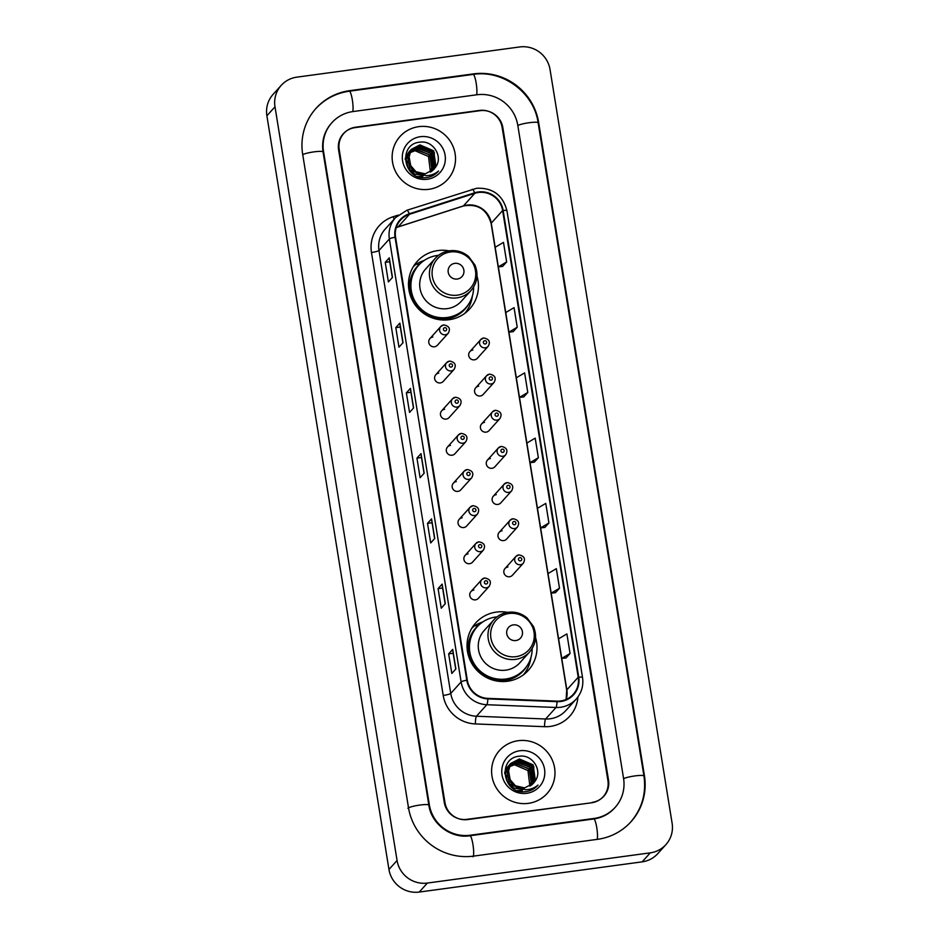 <?xml version="1.0" encoding="UTF-8"?>
<svg xmlns="http://www.w3.org/2000/svg" width="939" height="939" viewBox="0 0 939 939"><rect width="100%" height="100%" fill="white"/><g stroke="black" fill="none" stroke-linecap="round" stroke-linejoin="round"><path stroke-width="1.41" d="M507.612 612.369A35.4 34.485 42 0 0 496.414 612.075A35.4 34.485 42 0 0 475.721 622.944A35.4 34.485 42 0 0 471.401 662.746A35.4 34.485 42 0 0 507.623 681.245A35.4 34.485 42 0 0 528.317 670.364A35.4 34.485 42 0 0 535.559 637.558M482.728 621.982A35.4 34.485 42 0 0 474.735 625.773M473.89 626.336A35.4 34.485 42 0 0 472.247 627.557M449.053 250.854A35.4 34.485 42 0 0 437.867 250.56A35.4 34.485 42 0 0 417.174 261.441A35.4 34.485 42 0 0 412.855 301.243A35.4 34.485 42 0 0 449.065 319.729A35.4 34.485 42 0 0 469.758 308.861A35.4 34.485 42 0 0 477 276.054M424.182 260.467A35.4 34.485 42 0 0 416.177 264.258M415.343 264.821A35.4 34.485 42 0 0 413.688 266.042M432.879 336.995A5.012 4.883 42 0 0 429.346 344.167A5.012 4.883 42 0 0 437.398 345.247L448.243 333.216A5.012 4.883 -138 0 1 440.191 332.136A5.012 4.883 -138 0 1 443.736 324.964M438.736 373.147A5.012 4.883 42 0 0 435.203 380.318A5.012 4.883 42 0 0 443.255 381.398L454.1 369.367A5.012 4.883 -138 0 1 446.048 368.288A5.012 4.883 -138 0 1 449.581 361.116M444.593 409.298A5.012 4.883 42 0 0 441.048 416.47A5.012 4.883 42 0 0 449.112 417.55L459.957 405.519A5.012 4.883 -138 0 1 451.905 404.439A5.012 4.883 -138 0 1 455.438 397.267M450.45 445.45A5.012 4.883 42 0 0 446.905 452.621A5.012 4.883 42 0 0 454.957 453.701L465.814 441.67A5.012 4.883 -138 0 1 457.763 440.591A5.012 4.883 -138 0 1 461.295 433.419M456.307 481.601A5.012 4.883 42 0 0 452.762 488.773A5.012 4.883 42 0 0 460.814 489.853L471.671 477.822A5.012 4.883 -138 0 1 463.608 476.742A5.012 4.883 -138 0 1 467.153 469.57M462.164 517.753A5.012 4.883 42 0 0 458.619 524.924A5.012 4.883 42 0 0 466.671 526.004L477.517 513.973A5.012 4.883 -138 0 1 469.465 512.894A5.012 4.883 -138 0 1 473.01 505.722M468.009 553.904A5.012 4.883 42 0 0 464.476 561.076A5.012 4.883 42 0 0 472.528 562.156L483.374 550.125A5.012 4.883 -138 0 1 475.322 549.045A5.012 4.883 -138 0 1 478.867 541.873M473.866 590.056A5.012 4.883 42 0 0 470.333 597.227A5.012 4.883 42 0 0 478.385 598.307L489.231 586.276A5.012 4.883 -138 0 1 481.179 585.197A5.012 4.883 -138 0 1 484.724 578.025M507.964 566.956A5.012 4.883 42 0 0 504.419 574.128A5.012 4.883 42 0 0 512.471 575.208L523.328 563.177A5.012 4.883 -138 0 1 515.276 562.097A5.012 4.883 -138 0 1 518.809 554.926M502.107 530.805A5.012 4.883 42 0 0 498.562 537.977A5.012 4.883 42 0 0 506.626 539.056L517.471 527.025A5.012 4.883 -138 0 1 509.419 525.946A5.012 4.883 -138 0 1 512.952 518.774M484.547 422.362A5.012 4.883 42 0 0 481.003 429.534A5.012 4.883 42 0 0 489.055 430.602L499.9 418.571A5.012 4.883 -138 0 1 491.848 417.491A5.012 4.883 -138 0 1 495.393 410.32M472.833 350.059A5.012 4.883 42 0 0 469.289 357.231A5.012 4.883 42 0 0 477.341 358.299L488.198 346.268A5.012 4.883 -138 0 1 480.146 345.188A5.012 4.883 -138 0 1 483.679 338.017M478.69 386.211A5.012 4.883 42 0 0 475.146 393.382A5.012 4.883 42 0 0 483.198 394.45L494.055 382.419A5.012 4.883 -138 0 1 485.991 381.34A5.012 4.883 -138 0 1 489.536 374.168M490.393 458.514A5.012 4.883 42 0 0 486.86 465.674A5.012 4.883 42 0 0 494.912 466.753L505.757 454.722A5.012 4.883 -138 0 1 497.705 453.643A5.012 4.883 -138 0 1 501.25 446.471M496.25 494.653A5.012 4.883 42 0 0 492.717 501.825A5.012 4.883 42 0 0 500.769 502.905L511.614 490.874A5.012 4.883 -138 0 1 503.562 489.794A5.012 4.883 -138 0 1 507.107 482.623M465.544 312.793A35.4 34.485 42 0 0 466.577 311.02M524.091 674.308A35.4 34.485 42 0 0 525.136 672.535M607.92 780.567L502.13 127.364A20.036 19.519 42 0 0 479.406 110.438L355.564 127.211A20.036 19.519 42 0 0 339.19 149.442L444.98 802.645A20.036 19.519 42 0 0 467.704 819.571L591.547 802.786A20.036 19.519 42 0 0 607.92 780.567M470.239 835.229L594.082 818.444A36.069 35.13 42 0 0 615.162 807.364A36.069 35.13 42 0 0 623.566 778.443L517.776 125.239A36.069 35.13 42 0 0 476.871 94.769L353.029 111.553A36.069 35.13 42 0 0 331.948 122.633A36.069 35.13 42 0 0 323.544 151.566L429.334 804.758A36.069 35.13 42 0 0 470.239 835.229L469.758 835.769M650.269 852.847A26.726 26.022 42 0 0 665.892 844.642A26.726 26.022 42 0 0 672.113 823.21L550.043 69.521A26.726 26.022 42 0 0 519.748 46.95L296.841 77.151A26.726 26.022 42 0 0 281.219 85.367A26.726 26.022 42 0 0 274.998 106.788L397.068 860.488A26.726 26.022 42 0 0 427.362 883.059L650.269 852.847L642.159 861.849A26.726 26.022 42 0 0 657.781 853.633L665.892 844.642M281.219 85.367L273.108 94.358A26.726 26.022 42 0 0 266.887 115.79L388.957 869.479A26.726 26.022 42 0 0 419.252 892.05L642.159 861.849M597.462 839.337A57.455 55.953 42 0 0 631.043 821.684A57.455 55.953 42 0 0 644.424 775.614L538.634 122.41A57.455 55.953 42 0 0 473.491 73.888L349.648 90.672A57.455 55.953 42 0 0 316.067 108.325A57.455 55.953 42 0 0 302.687 154.383L408.477 807.587A57.455 55.953 42 0 0 473.62 856.11L597.462 839.337M418.759 126.659A32.067 31.233 42 0 0 400.014 136.507A32.067 31.233 42 0 0 396.094 172.553A32.067 31.233 42 0 0 428.9 189.302A32.067 31.233 42 0 0 447.645 179.455A32.067 31.233 42 0 0 451.565 143.409A32.067 31.233 42 0 0 418.759 126.659A32.067 31.233 42 0 0 400.014 136.507A32.067 31.233 42 0 0 396.094 172.553A32.067 31.233 42 0 0 428.9 189.302A32.067 31.233 42 0 0 447.645 179.455A32.067 31.233 42 0 0 451.565 143.409A32.067 31.233 42 0 0 418.759 126.659M518.211 740.707A32.067 31.233 42 0 0 499.466 750.554A32.067 31.233 42 0 0 495.557 786.6A32.067 31.233 42 0 0 528.352 803.35A32.067 31.233 42 0 0 547.097 793.502A32.067 31.233 42 0 0 551.017 757.456A32.067 31.233 42 0 0 518.211 740.707A32.067 31.233 42 0 0 499.466 750.554A32.067 31.233 42 0 0 495.557 786.6A32.067 31.233 42 0 0 528.352 803.35A32.067 31.233 42 0 0 547.097 793.502A32.067 31.233 42 0 0 551.017 757.456A32.067 31.233 42 0 0 518.211 740.707M478.385 192.495A21.374 20.822 -138 0 1 502.623 210.547L578.213 677.254A21.374 20.822 -138 0 1 557.062 701.128L487.869 698.37A21.374 20.822 -138 0 1 467.305 680.141L395.565 237.191A21.374 20.822 -138 0 1 409.474 214.292L474.805 193.305A21.374 20.822 -138 0 1 478.385 192.495M478.291 191.967A21.914 21.339 42 0 0 474.641 192.8L409.298 213.787A21.914 21.339 42 0 0 395.049 237.262L466.789 680.212A21.914 21.339 42 0 0 487.869 698.898L557.05 701.656A21.914 21.339 42 0 0 578.729 677.183L503.14 210.477A21.914 21.339 42 0 0 478.291 191.967M566.006 657.946L570.067 653.485L566.898 633.907L558.588 638.825L498.351 266.876M555.43 592.697L559.503 588.237L556.322 568.658L548.024 573.576M544.866 527.436L548.928 522.976L545.759 503.398L537.448 508.316M502.588 266.418L506.649 261.958L503.48 242.379L495.17 247.297L498.339 266.876L502.635 266.418M513.163 331.678L517.225 327.218L514.056 307.64L505.745 312.558M523.727 396.927L527.788 392.467L524.619 372.889L516.309 377.807M534.303 462.188L538.364 457.727L535.183 438.149L526.885 443.067M592.145 802.376A20.036 19.519 42 0 0 608.519 780.145L502.834 127.598A20.036 19.519 42 0 0 480.111 110.673L354.965 127.634A20.036 19.519 42 0 0 338.592 149.853L444.276 802.411A20.036 19.519 42 0 0 467 819.336L591.805 802.751M445.309 603.707L441.248 608.202L438.079 588.636L442.14 584.128L445.309 603.707M455.873 668.967L451.823 673.463L448.654 653.884L452.704 649.389L455.873 668.967M413.594 407.949L409.545 412.444L406.376 392.866L410.425 388.37L413.594 407.949M403.031 342.688L398.969 347.184L395.8 327.605L399.861 323.11L403.031 342.688M392.455 277.439L388.406 281.935L385.236 262.357L389.286 257.861L392.455 277.439M434.734 538.458L430.684 542.953L427.515 523.375L431.564 518.88L434.734 538.458M424.17 473.197L420.109 477.693L416.939 458.115L421.001 453.619L424.17 473.197M416.939 458.115L421.458 457.504M424.029 473.362L420.93 453.772A5.341 0.775 -9.2 0 1 421.001 453.619M427.515 523.375L432.022 522.765M434.593 538.61L431.506 519.021A5.341 0.775 -9.2 0 1 431.564 518.88M385.236 262.357L389.755 261.746L389.227 258.002A5.341 0.775 -9.2 0 1 389.286 257.861M395.8 327.605L400.319 326.995L399.803 323.262A5.341 0.775 -9.2 0 1 399.861 323.11M406.376 392.866L410.895 392.256M413.453 408.101L410.366 388.511A5.341 0.775 -9.2 0 1 410.425 388.37M448.654 653.884L453.161 653.274L452.645 649.53A5.341 0.775 -9.2 0 1 452.704 649.389M438.079 588.636L442.598 588.014L442.069 584.281A5.341 0.775 -9.2 0 1 442.14 584.128M538.364 457.727L530.054 462.645L534.35 462.176M527.788 392.467L519.478 397.385L523.774 396.927M517.225 327.218L508.915 332.136L513.21 331.667M506.649 261.958L498.339 266.876M548.928 522.976L540.618 527.894L544.913 527.436M559.503 588.237L551.193 593.155L555.477 592.685M570.067 653.485L561.757 658.403L558.588 638.825M566.17 699.449A21.374 20.822 42 0 0 566.851 689.848L561.757 658.403L566.053 657.946M402.89 342.852L400.319 326.983M392.314 277.592L389.744 261.723M445.168 603.871L442.598 588.002M455.732 669.12L453.161 653.251M408.254 153.163L408.864 152.74M409.075 152.611L414.78 150.616L428.513 156.496L430.438 172.095M408.125 153.374L414.451 150.968M409.533 151.731L416.059 149.184L429.804 155.076L431.975 170.065L431.283 171.579M408.629 152.541L415.742 149.547L428.618 154.395L432.468 162.189L431.071 171.708M422.773 176.555L417.914 176.497M405.249 159.513L406 156.625L409.169 151.719M410.05 150.909L417.35 147.763L431.095 153.644L433.266 168.633L432.081 171.015M405.249 158.327L408.665 152.247M409.181 151.742L417.033 148.116L429.968 153.034L433.877 161.555L432.022 170.921M422.327 175.276L409.897 169.713L407.291 155.205L410.449 150.287M410.625 150.123L418.641 146.331L432.374 152.212L434.557 167.212L432.832 170.405M423.559 175.499L414.58 174.02L407.996 167.788L406.141 159.114L409.627 151.167M409.78 151.003L418.313 146.695L431.776 152.224L435.273 162.201L432.785 170.335M417.174 173.163L407.667 162.095L411.247 149.383L408.571 153.773L411.176 168.281L414.78 171.438L425.203 173.856L434.029 169.22L435.508 167.259L433.994 169.255M411.247 149.383L419.921 144.899L433.665 150.792L435.837 165.78L433.525 169.736M411.024 149.63L419.604 145.263L434.358 152.646L433.959 169.09M435.508 167.259C443.631 156.79 433.09 140.322 420.414 142.118C397.549 143.385 403.066 180.241 425.52 177.682L426.623 177.565C431.447 176.861 435.438 174.677 438.572 171.015C434.898 174.079 430.684 175.64 425.907 175.675L415.32 171.778M420.379 136.695A21.785 21.21 42 0 0 402.573 160.862A21.785 21.21 42 0 0 427.28 179.255A21.785 21.21 42 0 0 445.086 155.099A21.785 21.21 42 0 0 420.379 136.695M437.527 171.849L436.87 172.799M457.305 279.036A8.017 7.805 42 0 0 463.866 270.139A8.017 7.805 42 0 0 454.769 263.366A8.017 7.805 42 0 0 448.22 272.263A8.017 7.805 42 0 0 457.305 279.036M449.382 250.877A24.05 23.428 42 0 0 435.332 258.26L425.602 269.047A24.05 23.428 42 0 0 422.667 296.078A24.05 23.428 42 0 0 447.269 308.638A24.05 23.428 42 0 0 461.331 301.255L471.049 290.468C477.364 282.815 478.655 274.305 474.911 264.962L468.491 256.406C462.939 251.828 456.624 249.95 449.546 250.783C443.901 251.605 439.159 254.093 435.332 258.26A24.05 23.428 42 0 0 432.386 285.292A24.05 23.428 42 0 0 456.988 297.863A24.05 23.428 42 0 0 471.049 290.468M438.478 255.349A31.726 30.905 42 0 0 437.234 255.502A31.726 30.905 42 0 0 418.688 265.244A31.726 30.905 42 0 0 414.815 300.914A31.726 30.905 42 0 0 447.269 317.488A31.726 30.905 42 0 0 465.814 307.746A31.726 30.905 42 0 0 473.62 287.029M418.688 265.244L418.278 265.702A31.726 30.905 42 0 0 414.404 301.372A31.726 30.905 42 0 0 446.87 317.945A31.726 30.905 42 0 0 465.415 308.192L465.814 307.746M413.172 266.899A34.743 33.839 -138 0 1 416 264.27L419.334 264.282A32.032 31.198 42 0 0 413.019 301.548M472.364 296.02A34.743 33.839 -138 0 1 464.746 313.403M515.863 640.539A8.017 7.805 42 0 0 522.413 631.654A8.017 7.805 42 0 0 513.328 624.881A8.017 7.805 42 0 0 506.767 633.778A8.017 7.805 42 0 0 515.863 640.539M507.94 612.392A24.05 23.428 42 0 0 493.879 619.775L484.16 630.55A24.05 23.428 42 0 0 481.226 657.593A24.05 23.428 42 0 0 505.828 670.153A24.05 23.428 42 0 0 519.877 662.758L529.596 651.983C535.923 644.318 537.214 635.82 533.458 626.466L527.037 617.921C521.485 613.343 515.171 611.465 508.093 612.287C502.447 613.12 497.717 615.608 493.879 619.775A24.05 23.428 42 0 0 490.944 646.807A24.05 23.428 42 0 0 515.546 659.366A24.05 23.428 42 0 0 529.596 651.983M497.036 616.864A31.726 30.905 42 0 0 495.78 617.005A31.726 30.905 42 0 0 477.235 626.759A31.726 30.905 42 0 0 473.362 662.429A31.726 30.905 42 0 0 505.828 679.003A31.726 30.905 42 0 0 524.373 669.261A31.726 30.905 42 0 0 532.167 648.544M477.235 626.759L476.836 627.205A31.726 30.905 42 0 0 472.951 662.875A31.726 30.905 42 0 0 505.417 679.449A31.726 30.905 42 0 0 523.962 669.707L524.373 669.261M471.718 628.414A34.743 33.839 -138 0 1 474.559 625.773L477.892 625.785A32.032 31.198 42 0 0 471.578 663.063M530.922 657.523A34.743 33.839 -138 0 1 523.293 674.918M507.706 767.21L508.316 766.787M508.527 766.658L514.232 764.663L527.964 770.555L529.889 786.143M507.588 767.421L513.903 765.015M506.508 768.079L507.33 767.198M508.997 765.778L515.523 763.243L529.256 769.123L531.427 784.112L530.735 785.626M508.093 766.588L515.194 763.595L528.07 768.442L531.92 776.236L530.523 785.767M522.225 790.603L517.377 790.544M504.701 773.56L505.452 770.673L508.621 765.766M509.513 764.956L516.802 761.811L530.547 767.691L532.718 782.68L531.533 785.063M504.701 772.374L508.116 766.294M508.645 765.79L516.485 762.163L529.42 767.081L533.329 775.602L531.474 784.969M521.779 789.323L509.349 783.76L506.743 769.252L509.912 764.334M510.077 764.17L518.093 760.379L531.838 766.271L534.009 781.26L532.284 784.452M523.011 789.558L514.032 788.067L507.447 781.835L505.593 773.161L509.091 765.215M509.243 765.05L517.776 760.743L531.228 766.271L534.725 776.248L532.249 784.382M516.638 787.211L507.119 776.142L510.699 763.43L508.034 767.82L510.628 782.328L514.232 785.485L524.655 787.903L533.481 783.267L534.972 781.307L533.446 783.302M510.699 763.43L519.384 758.958L533.117 764.839L535.3 779.828L532.988 783.795M510.476 763.677L519.056 759.311L533.81 766.705L533.411 783.138M534.972 781.307C543.082 770.837 532.542 754.381 519.866 756.165C497.001 757.433 502.518 794.288 524.971 791.73L526.086 791.612C530.911 790.908 534.89 788.725 538.035 785.063C534.361 788.138 530.136 789.687 525.359 789.722L514.783 785.826M519.842 750.754A21.785 21.21 42 0 0 502.036 774.91A21.785 21.21 42 0 0 526.732 793.302A21.785 21.21 42 0 0 544.538 769.147A21.785 21.21 42 0 0 519.842 750.754M536.991 785.896L536.322 786.847M315.469 108.994C324.589 99.088 335.869 93.149 349.296 91.2L473.139 74.416C502.987 69.603 534.045 92.738 538.141 122.798L643.943 775.99A10.693 1.538 170.8 0 0 635.28 775.872A10.693 1.538 170.8 0 0 623.602 778.666M597.169 839.372A10.693 1.866 -97.7 0 0 596.781 827.764A10.693 1.866 -97.7 0 0 593.73 818.972L469.887 835.757C451.26 838.832 431.365 824.055 428.853 805.146L323.051 151.942C321.525 140.979 324.284 131.437 331.338 123.314M473.021 856.791A10.693 1.866 -97.7 0 0 472.951 844.548A10.693 1.866 -97.7 0 0 469.887 835.757M407.878 808.268A10.693 1.538 -9.2 0 1 418.994 805.181A10.693 1.538 -9.2 0 1 428.853 805.146M302.722 154.618A10.693 1.538 -9.2 0 1 314.401 151.813A10.693 1.538 -9.2 0 1 323.051 151.942M349.296 91.2A10.693 1.866 82.3 0 1 352.289 99.628A10.693 1.866 82.3 0 1 352.735 111.6M473.139 74.416A10.693 1.866 82.3 0 1 476.132 82.843A10.693 1.866 82.3 0 1 476.566 94.816M538.141 122.798A10.693 1.538 170.8 0 0 529.49 122.669A10.693 1.538 170.8 0 0 517.812 125.474M419.252 892.05L427.362 883.059M388.957 869.479L397.068 860.488M266.887 115.79L274.998 106.788M502.623 210.547L491.261 223.142A21.374 20.822 42 0 0 463.455 205.899L398.113 226.886A21.374 20.822 42 0 0 396.246 227.59M577.919 696.961A33.405 32.536 -138 0 1 550.266 726.422A33.405 32.536 -138 0 1 544.526 726.692L475.345 723.934A33.405 32.536 -138 0 1 443.208 695.447L371.468 252.497A33.405 32.536 -138 0 1 393.195 216.721L398.089 215.148M557.05 701.656A6.679 0.986 92.3 0 1 556.017 707.478L545.629 718.992A26.726 26.022 42 0 0 550.219 718.769A26.726 26.022 42 0 0 565.841 710.565L576.229 699.05A26.726 26.022 -138 0 1 556.017 707.478L486.825 704.72A26.726 26.022 -138 0 1 461.119 681.925L389.38 238.976A6.679 0.962 -9.2 0 1 395.049 237.262M472.094 189.361A6.679 1.315 72.2 0 1 472.223 189.279A6.679 1.315 72.2 0 1 474.641 192.8M466.789 680.212A6.679 0.962 170.8 0 0 461.119 681.925L450.743 693.44A26.726 26.022 42 0 0 476.449 716.234L545.629 718.992A6.679 0.986 -87.7 0 0 544.526 726.692M487.869 698.898A6.679 0.986 92.3 0 1 486.825 704.72L476.449 716.234A6.679 0.986 -87.7 0 0 475.345 723.934M406.763 210.348A6.679 1.315 72.2 0 1 406.892 210.266A6.679 1.315 72.2 0 1 409.298 213.787M371.468 252.497A6.679 0.962 -9.2 0 0 378.992 250.49L389.38 238.976A26.726 26.022 -138 0 1 395.601 217.555L385.225 229.069A26.726 26.022 42 0 0 378.992 250.49L450.743 693.44A6.679 0.962 -9.2 0 1 443.208 695.447M578.729 677.183A6.679 0.962 -9.2 0 1 582.52 677.442L506.943 210.735A6.679 0.962 170.8 0 0 503.14 210.477M393.195 216.721A6.679 1.315 -107.8 0 0 394.157 219.163M578.213 677.254L566.851 689.848A12.019 1.737 -9.2 0 0 566.71 690.177L491.12 223.47A12.019 1.737 -9.2 0 1 491.261 223.142L495.182 247.297M474.805 193.305L463.455 205.899A12.019 2.371 -107.8 0 1 463.22 206.052L397.878 227.038A12.019 2.371 -107.8 0 0 398.113 226.886L409.474 214.292M424.099 473.279L420.93 453.772M413.524 408.019L410.366 388.511M402.96 342.77L399.803 323.262M392.385 277.51L389.227 258.002M434.663 538.528L431.506 519.021M445.239 603.789L442.069 584.281M455.802 669.049L452.645 649.53M457.399 295.151A22.09 21.515 42 0 0 475.463 270.655A22.09 21.515 42 0 0 450.415 251.992A22.09 21.515 42 0 0 432.351 276.489A22.09 21.515 42 0 0 457.399 295.151M430.285 317.124A32.032 31.198 42 0 0 468.584 304.166M515.957 656.666A22.09 21.515 42 0 0 534.009 632.158A22.09 21.515 42 0 0 508.961 613.507A22.09 21.515 42 0 0 490.897 638.004A22.09 21.515 42 0 0 515.957 656.666M488.843 678.639A32.032 31.198 42 0 0 527.143 665.681M484.712 340.728A1.667 1.632 42 0 0 483.35 342.571A1.667 1.632 42 0 0 485.24 343.991A1.667 1.632 42 0 0 486.613 342.136A1.667 1.632 42 0 0 484.712 340.728M490.569 376.879A1.667 1.632 42 0 0 489.207 378.722A1.667 1.632 42 0 0 491.097 380.142A1.667 1.632 42 0 0 492.47 378.288A1.667 1.632 42 0 0 490.569 376.879M496.426 413.031A1.667 1.632 42 0 0 495.064 414.874A1.667 1.632 42 0 0 496.954 416.282A1.667 1.632 42 0 0 498.316 414.439A1.667 1.632 42 0 0 496.426 413.031M502.283 449.171A1.667 1.632 42 0 0 500.921 451.025A1.667 1.632 42 0 0 502.811 452.434A1.667 1.632 42 0 0 504.173 450.591A1.667 1.632 42 0 0 502.283 449.171M508.14 485.322A1.667 1.632 42 0 0 506.767 487.177A1.667 1.632 42 0 0 508.668 488.585A1.667 1.632 42 0 0 510.03 486.742A1.667 1.632 42 0 0 508.14 485.322M513.997 521.474A1.667 1.632 42 0 0 512.624 523.328A1.667 1.632 42 0 0 514.525 524.737A1.667 1.632 42 0 0 515.887 522.894A1.667 1.632 42 0 0 513.997 521.474M519.842 557.625A1.667 1.632 42 0 0 518.481 559.48A1.667 1.632 42 0 0 520.37 560.888A1.667 1.632 42 0 0 521.744 559.045A1.667 1.632 42 0 0 519.842 557.625M445.297 330.927A1.667 1.632 42 0 0 446.659 329.073A1.667 1.632 42 0 0 444.769 327.664A1.667 1.632 42 0 0 443.408 329.519A1.667 1.632 42 0 0 445.297 330.927M451.154 367.079A1.667 1.632 42 0 0 452.516 365.224A1.667 1.632 42 0 0 450.626 363.816A1.667 1.632 42 0 0 449.253 365.67A1.667 1.632 42 0 0 451.154 367.079M457.011 403.23A1.667 1.632 42 0 0 458.373 401.376A1.667 1.632 42 0 0 456.483 399.967A1.667 1.632 42 0 0 455.11 401.822A1.667 1.632 42 0 0 457.011 403.23M462.857 439.382A1.667 1.632 42 0 0 464.23 437.527A1.667 1.632 42 0 0 462.328 436.119A1.667 1.632 42 0 0 460.967 437.973A1.667 1.632 42 0 0 462.857 439.382M468.714 475.533A1.667 1.632 42 0 0 470.087 473.679A1.667 1.632 42 0 0 468.185 472.27A1.667 1.632 42 0 0 466.824 474.125A1.667 1.632 42 0 0 468.714 475.533M474.571 511.685A1.667 1.632 42 0 0 475.932 509.83A1.667 1.632 42 0 0 474.042 508.422A1.667 1.632 42 0 0 472.681 510.276A1.667 1.632 42 0 0 474.571 511.685M480.428 547.836A1.667 1.632 42 0 0 481.789 545.982A1.667 1.632 42 0 0 479.899 544.573A1.667 1.632 42 0 0 478.538 546.428A1.667 1.632 42 0 0 480.428 547.836M486.285 583.988A1.667 1.632 42 0 0 487.646 582.133A1.667 1.632 42 0 0 485.756 580.725A1.667 1.632 42 0 0 484.383 582.579A1.667 1.632 42 0 0 486.285 583.988M630.433 822.353C641.924 809.054 646.431 793.596 643.943 775.99M614.552 808.045C608.988 814.113 602.04 817.752 593.73 818.972M506.943 210.735C502.846 195.136 492.775 187.647 476.719 188.258L406.892 210.266L395.601 217.555M576.229 699.05C581.581 692.853 583.682 685.646 582.52 677.442M397.878 227.038L396.223 227.661M463.22 206.052C477.528 203.411 486.825 209.221 491.12 223.47M566.111 699.473L566.71 690.177M469.899 351.597L480.756 339.566L483.761 337.97C489.137 339.061 490.616 341.819 488.198 346.268M475.756 387.748L486.602 375.717L489.618 374.121C494.994 375.213 496.473 377.971 494.055 382.419M481.613 423.9L492.459 411.869L495.475 410.273C500.851 411.364 502.33 414.122 499.9 418.571M487.47 460.051L498.316 448.02L501.32 446.424C506.708 447.516 508.187 450.274 505.757 454.722M493.327 496.203L504.173 484.172L507.177 482.576C512.565 483.667 514.032 486.425 511.614 490.874M499.184 532.354L510.03 520.312L513.034 518.727C518.41 519.819 519.889 522.577 517.471 527.025M505.029 568.506L515.887 556.463L518.891 554.879C524.267 555.97 525.746 558.728 523.328 563.177M448.243 333.216C450.673 328.767 449.194 325.997 443.807 324.917L440.802 326.502L429.956 338.533M454.1 369.367C456.518 364.919 455.039 362.149 449.664 361.069L446.659 362.654L435.813 374.684M459.957 405.519C462.375 401.07 460.896 398.3 455.521 397.22L452.516 398.805L441.67 410.836M465.814 441.67C468.232 437.222 466.753 434.452 461.378 433.372L458.373 434.957L447.516 446.987M471.671 477.822C474.089 473.373 472.61 470.603 467.235 469.523L464.23 471.108L453.373 483.139M477.517 513.973C479.946 509.525 478.467 506.755 473.092 505.675L470.075 507.26L459.23 519.29M483.374 550.125C485.803 545.676 484.324 542.906 478.949 541.826L475.932 543.411L465.087 555.442M489.231 586.276C491.649 581.828 490.181 579.058 484.794 577.978L481.789 579.563L470.944 591.593"/></g></svg>
